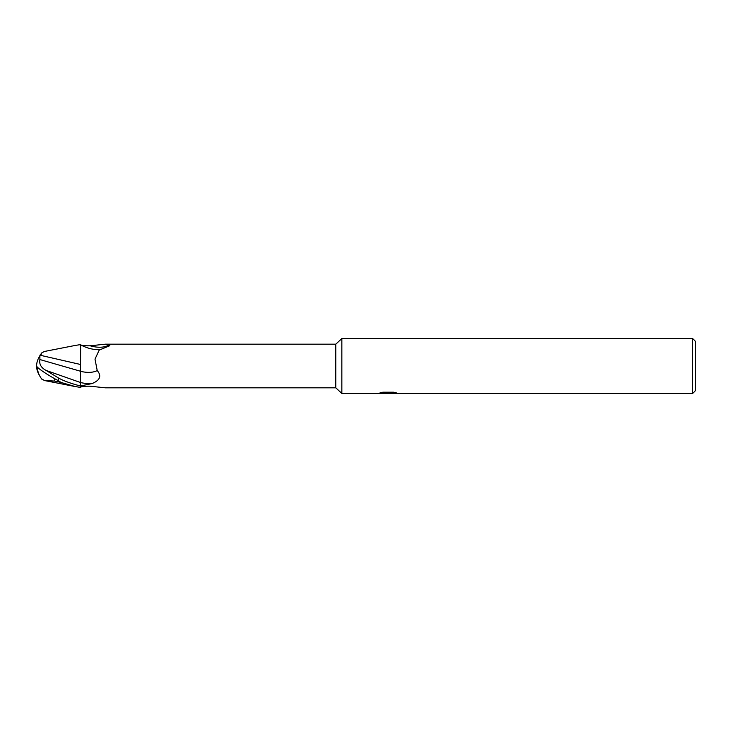 <?xml version="1.0" encoding="UTF-8"?>
<svg xmlns="http://www.w3.org/2000/svg" width="732" height="732" viewBox="0 0 732 732"><rect width="100%" height="100%" fill="white"/><g stroke="black" fill="none" stroke-linecap="round" stroke-linejoin="round"><path stroke-width="1.1" d="M692.655 393.45L692.655 338.55L695.4 341.295L695.4 390.705L692.655 393.45L341.844 393.45L335.805 387.823L105.408 387.823L90.173 386.212C85.305 386.112 82.121 386.423 80.63 387.164L80.657 387.146M335.805 387.823L335.805 344.177L341.844 338.55L692.655 338.55M105.408 344.177L109.297 344.726L109.8 345.705L99.177 350.106L95.004 359.156L97.219 370.557A23.9 13.185 -156.3 0 1 80.52 371.298L80.63 344.836C82.121 345.577 85.305 345.888 90.173 345.788L105.408 344.177L335.805 344.177M97.219 370.557C101.803 375.937 100.074 380.274 92.04 383.568L80.52 385.956L80.52 382.571A32.995 18.209 -156.3 0 0 92.04 383.568M80.52 364.481L40.708 355.368L39.903 355.917A21.265 17.138 155 0 0 36.6 366A19.014 2.031 30.2 0 0 58.56 380.796L61.085 382.47L75.46 386.606L80.52 387.402L80.52 385.956M341.844 393.45L341.844 338.55L341.844 393.45M388.015 393.23L378.261 393.45L388.692 392.928L379.917 392.928L382.772 392.206L393.606 392.206L396.744 393.011L387.576 393.45L388.015 392.974M386.231 393.45L384.401 393.185M390.394 393.02L387.612 393.45M390.394 393.432L390.394 392.883L394.347 392.37M382.04 392.37L388.692 392.37L388.692 392.928M80.63 344.836A22.674 12.517 -156.3 0 0 96.102 349.548L100.421 349.283M90.173 345.788A23.817 13.139 -156.3 0 0 109.297 344.726M40.708 355.368L41.962 352.705L44.561 351.452M41.559 378.792L44.451 380.53L54.772 381.079L54.772 378.755M80.52 386.02C70.638 383.394 63.318 380.741 58.56 378.041L46.153 370.447C41.129 367.784 39.034 364.143 39.885 359.549L80.52 371.243M80.52 366.714L80.52 386.835M39.885 359.549L39.903 355.176M54.772 381.079L61.085 382.47M39.464 375.415A21.265 17.138 25 0 1 36.6 366M75.094 345.467L80.52 344.598L80.52 349.091M41.962 379.295A21.201 21.173 180 0 1 37.286 367.061A21.201 21.201 0 0 0 41.751 379.048M46.153 370.447L80.52 382.516M58.56 380.796L58.56 378.041M388.692 392.901L390.394 392.901M75.46 386.606L44.451 380.53M41.751 352.952A21.201 21.201 0 0 0 39.464 356.585M75.46 345.394L44.451 351.47"/></g></svg>
